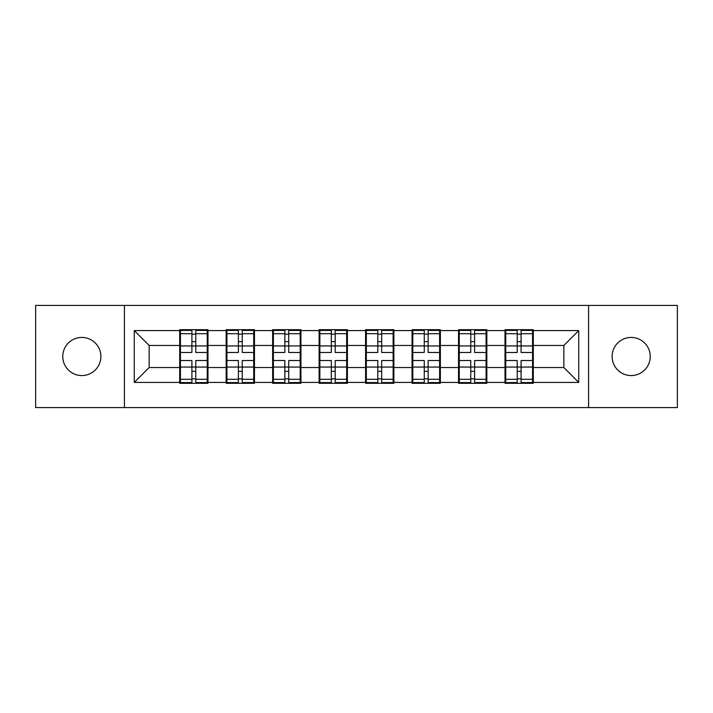 <?xml version="1.0" encoding="UTF-8"?>
<svg xmlns="http://www.w3.org/2000/svg" width="713" height="713" viewBox="0 0 713 713"><rect width="100%" height="100%" fill="white"/><g stroke="black" fill="none" stroke-linecap="round" stroke-linejoin="round"><path stroke-width="1.07" d="M631.174 375.564A19.064 19.064 0 0 1 612.111 356.5A19.064 19.064 0 0 1 631.174 337.436A19.064 19.064 0 0 1 650.238 356.5A19.064 19.064 0 0 1 631.174 375.564M81.826 375.564A19.064 19.064 0 0 1 62.762 356.5A19.064 19.064 0 0 1 81.826 337.436A19.064 19.064 0 0 1 100.889 356.5A19.064 19.064 0 0 1 81.826 375.564M588.573 407.595L677.35 407.595L677.35 305.405L588.573 305.405L588.573 407.595L124.427 407.595L124.427 305.405L35.65 305.405L35.65 407.595L124.427 407.595M533.306 354.263L532.566 354.263M505.758 354.263L505.009 354.263M505.009 358.737L505.758 358.737M532.566 358.737L533.306 358.737M486.836 354.263L486.088 354.263M459.279 354.263L458.53 354.263M458.53 358.737L459.279 358.737M486.088 358.737L486.836 358.737M440.358 354.263L439.618 354.263M412.809 354.263L412.061 354.263M412.061 358.737L412.809 358.737M439.618 358.737L440.358 358.737M393.888 354.263L393.139 354.263M366.33 354.263L365.582 354.263M365.582 358.737L366.33 358.737M393.139 358.737L393.888 358.737M347.418 354.263L346.67 354.263M319.861 354.263L319.112 354.263M319.112 358.737L319.861 358.737M346.67 358.737L347.418 358.737M300.939 354.263L300.191 354.263M273.382 354.263L272.642 354.263M272.642 358.737L273.382 358.737M300.191 358.737L300.939 358.737M254.47 354.263L253.721 354.263M226.912 354.263L226.164 354.263M226.164 358.737L226.912 358.737M253.721 358.737L254.47 358.737M588.573 305.405L124.427 305.405M563.849 367.525L563.849 345.475L533.306 345.475L533.306 367.525L563.849 367.525L578.742 382.418L578.742 330.582L533.306 330.582L533.306 329.691L505.009 329.691L505.009 345.475L486.836 345.475L486.836 367.525L505.009 367.525L505.009 345.475M578.742 382.418L533.306 382.418L533.306 383.309L505.009 383.309L505.009 382.418L486.836 382.418L486.836 383.309L458.53 383.309L458.53 382.418L440.358 382.418L440.358 383.309L412.061 383.309L412.061 382.418L393.888 382.418L393.888 383.309L365.582 383.309L365.582 382.418L347.418 382.418L347.418 383.309L319.112 383.309L319.112 382.418L300.939 382.418L300.939 383.309L272.642 383.309L272.642 382.418L254.47 382.418L254.47 383.309L226.164 383.309L226.164 382.418L207.991 382.418L207.991 383.309L179.694 383.309L179.694 382.418L134.258 382.418L134.258 330.582L179.694 330.582L179.694 345.475L149.151 345.475L149.151 367.525L179.694 367.525L179.694 345.475M505.009 330.582L486.836 330.582L486.836 329.691L458.53 329.691L458.53 330.582L440.358 330.582L440.358 329.691L412.061 329.691L412.061 330.582L393.888 330.582L393.888 329.691L365.582 329.691L365.582 330.582L347.418 330.582L347.418 329.691L319.112 329.691L319.112 330.582L300.939 330.582L300.939 329.691L272.642 329.691L272.642 330.582L254.47 330.582L254.47 329.691L226.164 329.691L226.164 330.582L207.991 330.582L207.991 329.691L179.694 329.691L179.694 330.582M505.009 367.525L505.009 382.418M486.836 367.525L486.836 382.418M486.836 330.582L486.836 345.475M440.358 367.525L458.53 367.525L458.53 345.475L440.358 345.475L440.358 382.418M458.53 367.525L458.53 382.418M458.53 330.582L458.53 345.475M440.358 330.582L440.358 345.475M393.888 367.525L412.061 367.525L412.061 345.475L393.888 345.475L393.888 382.418M412.061 367.525L412.061 382.418M412.061 330.582L412.061 345.475M393.888 330.582L393.888 345.475M347.418 367.525L365.582 367.525L365.582 345.475L347.418 345.475L347.418 382.418M365.582 367.525L365.582 382.418M365.582 330.582L365.582 345.475M347.418 330.582L347.418 345.475M300.939 367.525L319.112 367.525L319.112 345.475L300.939 345.475L300.939 382.418M319.112 367.525L319.112 382.418M319.112 330.582L319.112 345.475M300.939 330.582L300.939 345.475M254.47 367.525L272.642 367.525L272.642 345.475L254.47 345.475L254.47 382.418M272.642 367.525L272.642 382.418M272.642 330.582L272.642 345.475M254.47 330.582L254.47 345.475M207.991 367.525L226.164 367.525L226.164 345.475L207.991 345.475L207.991 382.418M226.164 367.525L226.164 382.418M226.164 330.582L226.164 345.475M207.991 330.582L207.991 345.475M207.991 354.263L207.242 354.263M180.434 354.263L179.694 354.263M179.694 358.737L180.434 358.737M207.242 358.737L207.991 358.737M179.694 367.525L179.694 382.418M149.151 367.525L134.258 382.418M134.258 330.582L149.151 345.475M533.306 367.525L533.306 382.418M533.306 330.582L533.306 345.475M578.742 330.582L563.849 345.475M207.242 360.52L207.242 382.569L195.781 382.569L195.781 360.52L207.242 360.52L207.242 330.431L195.781 330.431L195.781 333.702L207.242 333.702M180.434 345.939L191.904 345.939L191.904 330.431L180.434 330.431L180.434 360.52L191.904 360.52L191.904 382.569L180.434 382.569L180.434 379.298L191.904 379.298M191.904 341.625L195.781 341.625M195.781 334.156L191.904 334.156M191.904 345.965L195.781 345.965M191.904 345.939L191.904 352.48L180.434 352.48M180.434 333.702L191.904 333.702M191.904 367.035L195.781 367.035M191.904 378.844L195.781 378.844M191.904 371.375L195.781 371.375M180.434 360.52L180.434 379.298M195.781 379.298L207.242 379.298M195.781 333.702L195.781 352.48L207.242 352.48M253.721 360.52L253.721 382.569L242.251 382.569L242.251 360.52L253.721 360.52L253.721 330.431L242.251 330.431L242.251 333.702L253.721 333.702M226.912 345.939L238.383 345.939L238.383 330.431L226.912 330.431L226.912 360.52L238.383 360.52L238.383 382.569L226.912 382.569L226.912 379.298L238.383 379.298M238.383 341.625L242.251 341.625M242.251 334.156L238.383 334.156M238.383 345.965L242.251 345.965M238.383 345.939L238.383 352.48L226.912 352.48M226.912 333.702L238.383 333.702M238.383 367.035L242.251 367.035M238.383 378.844L242.251 378.844M238.383 371.375L242.251 371.375M226.912 360.52L226.912 379.298M242.251 379.298L253.721 379.298M242.251 333.702L242.251 352.48L253.721 352.48M300.191 360.52L300.191 382.569L288.729 382.569L288.729 360.52L300.191 360.52L300.191 330.431L288.729 330.431L288.729 333.702L300.191 333.702M273.382 345.939L284.852 345.939L284.852 330.431L273.382 330.431L273.382 360.52L284.852 360.52L284.852 382.569L273.382 382.569L273.382 379.298L284.852 379.298M284.852 341.625L288.729 341.625M288.729 334.156L284.852 334.156M284.852 345.965L288.729 345.965M284.852 345.939L284.852 352.48L273.382 352.48M273.382 333.702L284.852 333.702M284.852 367.035L288.729 367.035M284.852 378.844L288.729 378.844M284.852 371.375L288.729 371.375M273.382 360.52L273.382 379.298M288.729 379.298L300.191 379.298M288.729 333.702L288.729 352.48L300.191 352.48M346.67 360.52L346.67 382.569L335.199 382.569L335.199 360.52L346.67 360.52L346.67 330.431L335.199 330.431L335.199 333.702L346.67 333.702M319.861 345.939L331.322 345.939L331.322 330.431L319.861 330.431L319.861 360.52L331.322 360.52L331.322 382.569L319.861 382.569L319.861 379.298L331.322 379.298M331.322 341.625L335.199 341.625M335.199 334.156L331.322 334.156M331.322 345.965L335.199 345.965M331.322 345.939L331.322 352.48L319.861 352.48M319.861 333.702L331.322 333.702M331.322 367.035L335.199 367.035M331.322 378.844L335.199 378.844M331.322 371.375L335.199 371.375M319.861 360.52L319.861 379.298M335.199 379.298L346.67 379.298M335.199 333.702L335.199 352.48L346.67 352.48M393.139 360.52L393.139 382.569L381.678 382.569L381.678 360.52L393.139 360.52L393.139 330.431L381.678 330.431L381.678 333.702L393.139 333.702M366.33 345.939L377.801 345.939L377.801 330.431L366.33 330.431L366.33 360.52L377.801 360.52L377.801 382.569L366.33 382.569L366.33 379.298L377.801 379.298M377.801 341.625L381.678 341.625M381.678 334.156L377.801 334.156M377.801 345.965L381.678 345.965M377.801 345.939L377.801 352.48L366.33 352.48M366.33 333.702L377.801 333.702M377.801 367.035L381.678 367.035M377.801 378.844L381.678 378.844M377.801 371.375L381.678 371.375M366.33 360.52L366.33 379.298M381.678 379.298L393.139 379.298M381.678 333.702L381.678 352.48L393.139 352.48M439.618 360.52L439.618 382.569L428.148 382.569L428.148 360.52L439.618 360.52L439.618 330.431L428.148 330.431L428.148 333.702L439.618 333.702M412.809 345.939L424.271 345.939L424.271 330.431L412.809 330.431L412.809 360.52L424.271 360.52L424.271 382.569L412.809 382.569L412.809 379.298L424.271 379.298M424.271 341.625L428.148 341.625M428.148 334.156L424.271 334.156M424.271 345.965L428.148 345.965M424.271 345.939L424.271 352.48L412.809 352.48M412.809 333.702L424.271 333.702M424.271 367.035L428.148 367.035M424.271 378.844L428.148 378.844M424.271 371.375L428.148 371.375M412.809 360.52L412.809 379.298M428.148 379.298L439.618 379.298M428.148 333.702L428.148 352.48L439.618 352.48M486.088 360.52L486.088 382.569L474.617 382.569L474.617 360.52L486.088 360.52L486.088 330.431L474.617 330.431L474.617 333.702L486.088 333.702M459.279 345.939L470.749 345.939L470.749 330.431L459.279 330.431L459.279 360.52L470.749 360.52L470.749 382.569L459.279 382.569L459.279 379.298L470.749 379.298M470.749 341.625L474.617 341.625M474.617 334.156L470.749 334.156M470.749 345.965L474.617 345.965M470.749 345.939L470.749 352.48L459.279 352.48M459.279 333.702L470.749 333.702M470.749 367.035L474.617 367.035M470.749 378.844L474.617 378.844M470.749 371.375L474.617 371.375M459.279 360.52L459.279 379.298M474.617 379.298L486.088 379.298M474.617 333.702L474.617 352.48L486.088 352.48M532.566 360.52L532.566 382.569L521.096 382.569L521.096 360.52L532.566 360.52L532.566 330.431L521.096 330.431L521.096 333.702L532.566 333.702M505.758 345.939L517.219 345.939L517.219 330.431L505.758 330.431L505.758 360.52L517.219 360.52L517.219 382.569L505.758 382.569L505.758 379.298L517.219 379.298M517.219 341.625L521.096 341.625M521.096 334.156L517.219 334.156M517.219 345.965L521.096 345.965M517.219 345.939L517.219 352.48L505.758 352.48M505.758 333.702L517.219 333.702M517.219 367.035L521.096 367.035M517.219 378.844L521.096 378.844M517.219 371.375L521.096 371.375M505.758 360.52L505.758 379.298M521.096 379.298L532.566 379.298M521.096 333.702L521.096 352.48L532.566 352.48M180.434 367.061L191.904 367.061M195.781 367.061L207.242 367.061M195.781 345.939L207.242 345.939M226.912 367.061L238.383 367.061M242.251 367.061L253.721 367.061M242.251 345.939L253.721 345.939M273.382 367.061L284.852 367.061M288.729 367.061L300.191 367.061M288.729 345.939L300.191 345.939M319.861 367.061L331.322 367.061M335.199 367.061L346.67 367.061M335.199 345.939L346.67 345.939M366.33 367.061L377.801 367.061M381.678 367.061L393.139 367.061M381.678 345.939L393.139 345.939M412.809 367.061L424.271 367.061M428.148 367.061L439.618 367.061M428.148 345.939L439.618 345.939M459.279 367.061L470.749 367.061M474.617 367.061L486.088 367.061M474.617 345.939L486.088 345.939M505.758 367.061L517.219 367.061M521.096 367.061L532.566 367.061M521.096 345.939L532.566 345.939"/></g></svg>
